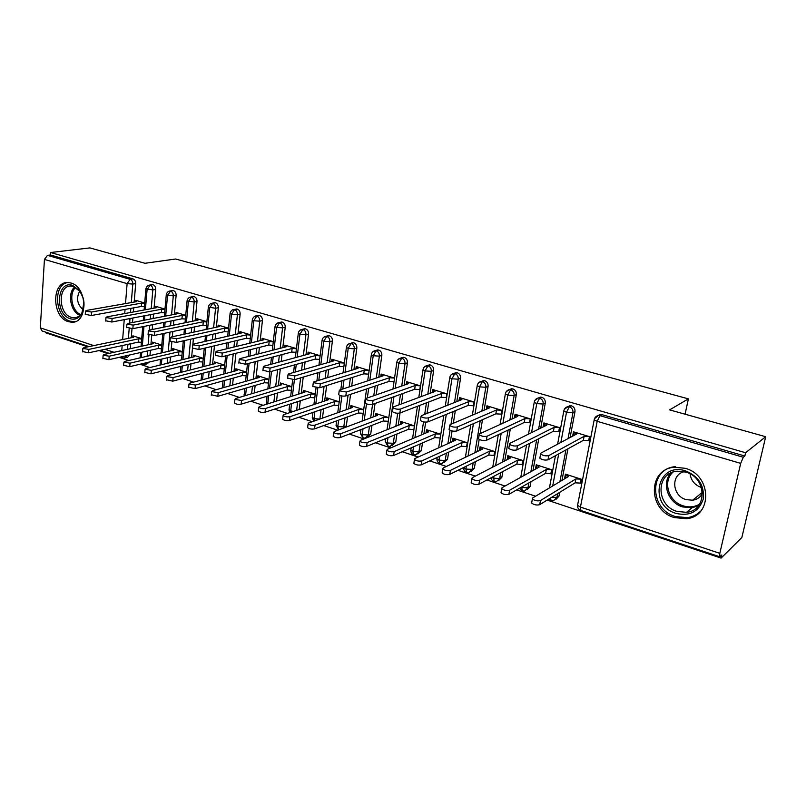 <?xml version="1.0" encoding="UTF-8"?>
<svg xmlns="http://www.w3.org/2000/svg" width="806" height="806" viewBox="0 0 806 806"><rect width="100%" height="100%" fill="white"/><g stroke="black" fill="none" stroke-linecap="round" stroke-linejoin="round"><path stroke-width="1.21" d="M70.928 283.027C87.653 287.037 88.217 323.478 71.694 322.219L68.349 321.665C51.765 317.332 51.302 281.193 68.016 282.553L70.928 283.027M685.16 468.306C711.95 475.026 712.716 516.586 686.339 518.721L674.37 517.593C647.611 510.238 647.651 468.719 674.703 467.238L685.16 468.306M89.053 346.6L41.993 330.923L40.31 327.861L44.441 259.421L47.473 255.351L50.456 254.998L50.607 252.52L89.919 247.905L144.949 263.28L175.627 259.008L688.395 398.869L669.615 409.881L765.7 436.721L741.852 537.491L721.098 558.095L721.823 554.981L719.798 556.785L719.808 553.339L740.694 463.369L597.186 421.326L580.431 507.085L719.808 553.339M45.7 332.153L45.66 332.777L87.844 346.852M98.997 350.57L108.064 353.602M119.258 357.33L128.738 360.494M139.962 364.241L149.876 367.546M161.14 371.304L171.487 374.76M182.791 378.528L193.601 382.135M204.936 385.913L216.23 389.681M227.604 393.479L239.392 397.408M250.797 401.207L263.109 405.317M274.544 409.136L287.399 413.418M298.855 417.246L312.275 421.719M323.76 425.548L337.774 430.223M349.28 434.061L363.909 438.948M375.435 442.786L390.709 447.884M402.254 451.733L418.193 457.052M429.749 460.911L446.393 466.462M457.969 470.321L475.339 476.114M486.915 479.983L505.05 486.028M516.646 489.897L535.577 496.214M547.163 500.083L721.098 558.095M685.08 414.193L688.395 398.869M597.589 415.684L600.349 414.455L601.911 414.637L744.855 456.015L745.61 452.74L765.7 436.721M601.911 414.637L599.956 415.664L743.303 457.254L744.855 456.015M743.303 457.254L740.694 463.369M50.607 252.52L745.61 452.74M589.76 440.016L588.682 440.62L589.589 440.892L590.365 436.902L573.469 431.825L572.713 435.794L573.771 435.23M565.741 477.374L564.684 478.008L565.419 474.13L582.093 479.459L581.338 483.358L580.431 483.076L581.519 482.401M564.684 478.008L565.53 478.28M130.36 348.696L130.763 343.739M131.257 337.754L131.993 328.767M132.506 322.521L132.869 318.007M133.363 311.972L133.705 307.852M134.179 302.069L135.69 283.621L132.799 284.075L131.297 302.572M129.826 354.942L127.439 357.38L125.444 357.834M50.456 254.998L133.03 278.896C134.814 279.652 135.7 281.223 135.69 283.621M149.271 362.035L147.004 363.869L145.09 364.332M151.659 284.74L152.999 284.679C154.812 285.445 155.709 287.037 155.689 289.455L152.828 289.928L151.216 308.678M149.956 355.587L150.42 350.298M150.954 344.162L151.699 335.548M152.213 329.543L152.636 324.687M153.17 318.491L153.553 314.068M154.067 308.144L155.689 289.455M135.66 301.807L135.781 300.336L144.707 303.016M141.695 338.641L132.869 335.82L132.728 337.452M168.928 369.36L165.149 370.962M171.97 290.654L173.381 290.583C175.234 291.359 176.151 292.971 176.121 295.409L173.29 295.913L171.567 314.904M169.965 362.66L170.489 356.998M171.063 350.711L171.839 342.228M172.333 336.767L172.816 331.538M173.401 325.181L173.834 320.425M174.388 314.36L176.121 295.409M155.588 307.862L155.729 306.32L164.988 309.111M161.784 345.059L152.616 342.127L152.465 343.83M192.715 296.709L194.216 296.608C196.11 297.404 197.037 299.036 196.996 301.504L194.196 302.018L192.352 321.282M190.397 369.924L190.982 363.859M191.596 357.411L192.453 348.545M192.866 344.333L193.42 338.58M194.044 332.052L194.538 326.934M195.143 320.707L196.996 301.504M175.95 314.058L176.091 312.446L185.712 315.337M182.297 351.618L172.776 348.575L172.615 350.358M213.912 302.885L215.504 302.774C217.439 303.58 218.376 305.232 218.325 307.721L215.565 308.265L213.59 327.81M211.253 377.389L211.907 370.891M212.583 364.262L214.456 345.834M215.142 339.104L215.696 333.593M216.351 327.206L218.325 307.721M196.745 320.385L196.906 318.692L206.89 321.695M203.253 358.327L193.369 355.164L193.188 357.028M235.564 309.212L237.266 309.071C239.241 309.897 240.198 311.569 240.138 314.078L237.397 314.652L235.292 334.48M232.551 385.056L233.297 378.085M234.022 371.264L235.946 353.29M236.682 346.358L237.317 340.424M238.022 333.855L240.138 314.078M217.993 326.853L218.174 325.08L228.541 328.193M224.673 365.168L214.416 361.894L214.215 363.838M257.698 315.67L259.512 315.509C261.527 316.355 262.504 318.038 262.434 320.576L259.734 321.171L257.487 341.311M254.303 392.955L255.149 385.459M255.935 378.427L257.89 360.977M258.696 353.824L259.411 347.416M260.177 340.656L262.434 320.576M239.704 333.462L239.906 331.609L250.666 334.843M246.565 372.171L235.916 368.765L235.695 370.81M280.337 322.289L282.261 322.098C284.327 322.954 285.314 324.667 285.223 327.226L282.574 327.851L280.176 348.303M276.529 401.086L277.476 393.026M278.332 385.772L280.317 368.906M281.193 361.511L282.009 354.59M282.825 347.618L285.223 327.226M261.9 340.233L262.121 338.288L273.294 341.643M268.942 379.324L257.9 375.798L257.658 377.943M303.469 329.06L305.524 328.838C307.64 329.704 308.648 331.437 308.547 334.027L305.927 334.681L303.378 355.466M299.238 409.468L300.306 400.784M301.232 393.288L303.237 377.097M304.174 369.44L305.101 361.954M305.988 354.761L308.547 334.027M284.599 347.164L284.84 345.119L296.437 348.595M291.832 386.648L280.367 382.981L280.105 385.238M321.09 409.629L319.891 418.979L322.44 418.133M327.145 336.001L329.342 335.729C331.498 336.616 332.525 338.369 332.415 340.988L329.835 341.663L327.115 362.811M322.45 418.072L323.649 408.753M324.657 400.985L326.652 385.57M327.679 377.621L328.727 369.511M329.684 362.065L332.415 340.988M307.821 354.257L308.083 352.101L320.113 355.708M315.237 394.134L303.348 390.326L303.056 392.713M345.008 417.84L343.789 426.888L346.308 425.951L345.955 427.16M351.356 343.104L353.703 342.782C355.92 343.688 356.957 345.462 356.836 348.101L354.308 348.817L351.406 370.337M346.308 425.951L347.527 416.934M348.615 408.884L350.58 394.346M351.698 386.084L352.887 377.279M353.935 369.571L356.836 348.101M331.568 361.531L331.86 359.244L344.343 362.992M339.195 401.791L326.853 397.842L326.531 400.36M369.48 426.293L368.251 434.988L370.72 434.021L367.002 437.376M376.13 350.378L378.649 350.005C380.916 350.932 381.973 352.726 381.843 355.396L379.364 356.141L376.271 378.064M370.72 434.021L371.949 425.346M373.128 416.984L375.042 403.463M376.261 394.849L377.621 385.258M378.749 377.258L381.843 355.396M355.869 368.977L356.202 366.549L369.148 370.438M351.345 407.927L351.638 405.771L352.726 407.433L308.698 422.989L308.094 423.865C309.796 425.175 312.113 425.588 315.035 425.105L358.861 409.398L363.697 409.67L350.902 405.529L350.55 408.209M394.517 434.998L393.298 443.28L395.716 442.272L392.109 445.587M401.499 357.844L404.199 357.401C406.516 358.338 407.594 360.161 407.443 362.861L405.015 363.637L401.731 385.993M395.716 442.272L396.935 434.011M398.224 425.296L400.048 412.954M401.378 403.947L402.919 393.479M404.149 385.157L407.443 362.861M380.744 376.604L381.107 374.034L394.547 378.074L389.449 377.752L346.348 392.038L345.824 395.948C342.862 396.381 340.495 395.958 338.691 394.688L338.772 394.124M375.949 415.926L376.271 413.639L377.47 415.362L334.258 431.542L333.694 432.429C335.457 433.799 337.815 434.222 340.757 433.719L383.747 417.367L388.794 417.649L375.525 413.407L375.122 416.239M420.138 443.965L418.939 451.763L421.296 450.715L417.83 453.99M427.462 365.501L430.364 364.977C432.731 365.934 433.84 367.778 433.668 370.508L431.301 371.314L427.795 394.144M421.296 450.715L422.505 442.927M423.906 433.83L425.709 422.153M427.049 413.407L428.822 401.942M430.162 393.257L433.668 370.508M406.204 384.432L406.617 381.701L420.551 385.883M414.496 425.86L400.723 421.457L400.27 424.48M401.126 424.137L401.489 421.709L402.799 423.472L360.463 440.318L359.939 441.214C361.773 442.635 364.171 443.078 367.123 442.544L366.579 446.413L408.672 429.215L413.931 429.538M446.363 453.204L445.194 460.458L447.501 459.37L444.187 462.573M454.05 373.359L457.173 372.735C459.601 373.712 460.72 375.586 460.538 378.346L458.231 379.193L454.493 402.516M447.501 459.37L448.67 452.136M450.201 442.605L452.075 430.948M453.315 423.281L455.34 410.677M456.8 401.6L460.538 378.346M432.288 392.472L432.741 389.55L447.199 393.892M440.811 434.283L426.525 429.709L426.021 432.933M426.908 432.56L427.311 429.961L428.742 431.784L387.333 449.315L386.85 450.222C388.754 451.703 391.192 452.156 394.164 451.592L393.58 455.501L434.746 437.608L440.217 437.99M473.203 462.765L472.104 469.364L474.351 468.236L471.167 471.369M475.016 414.032L479.52 386.86L482.391 381.55L481.303 381.429L484.648 380.684C487.136 381.691 488.285 383.585 488.083 386.376L485.837 387.263L481.847 411.131M474.351 468.236L475.459 461.657M477.132 451.632L479.187 439.401M480.154 433.608L482.492 419.704M484.094 410.173L488.083 386.376M473.948 405.499L473.324 405.75L473.878 405.922M458.997 400.723L459.501 397.59L474.502 402.093M467.772 442.897L452.952 438.162L452.398 441.617M453.304 441.204L453.758 438.424L455.319 440.298L414.899 458.543L414.455 459.46C416.44 460.992 418.919 461.475 421.901 460.881L421.296 464.83L461.445 446.212L467.148 446.645M500.697 472.659L499.68 478.492L501.856 477.313L498.763 480.447M509.291 389.651L512.817 388.845C515.366 389.872 516.535 391.787 516.314 394.608L514.137 395.534L509.876 419.997M501.856 477.313L502.873 471.5M504.727 460.931L510.299 429.044M512.052 418.999L516.314 394.608M501.937 413.76L501.08 414.143L501.836 414.365M486.361 409.206L486.935 405.831L502.501 410.506M495.398 451.733L480.033 446.826L479.409 450.534M480.356 450.08L480.86 447.088L482.552 449.023L443.189 468.004L442.786 468.941C444.852 470.543 447.38 471.026 450.373 470.412L449.728 474.402L488.819 455.027L494.753 455.521M528.837 482.925L527.94 487.852L530.056 486.633L527.064 489.746M537.985 398.083L541.713 397.207C544.322 398.255 545.511 400.199 545.279 403.05L543.163 404.018L538.599 429.145M530.056 486.633L530.952 481.716M532.998 470.513L538.781 438.736M540.715 428.107L545.279 403.05M530.539 422.263L529.542 422.747L530.408 422.999M514.409 417.921L515.054 414.274L531.104 419.1M523.638 460.76L507.79 455.692L507.347 459.571M508.062 459.208L508.636 455.964L510.46 457.969L472.215 477.726L471.863 478.663C474.009 480.336 476.588 480.85 479.6 480.195L478.915 484.235L516.868 464.065L522.953 464.588M557.651 493.615L556.926 497.443L558.971 496.174L556.09 499.277M567.414 406.758L571.343 405.781C574.023 406.859 575.242 408.833 574.98 411.715L572.955 412.722L568.059 438.595M558.971 496.174L559.696 492.355M561.963 480.416L567.948 448.811M570.094 437.507L574.98 411.715M559.767 431.029L558.729 431.563L559.616 431.835L560.361 427.885L543.889 422.938L543.173 426.858L544.181 426.364L544.765 423.2L546.79 425.105L509.805 443.371L509.503 444.227C511.8 445.839 514.46 446.363 517.492 445.789L516.747 449.95C513.724 450.544 511.064 450.02 508.777 448.388L508.908 447.622M536.464 468.588L537.108 465.072L539.083 467.137L502.027 487.711L501.725 488.648C503.962 490.391 506.591 490.925 509.614 490.25L508.888 494.33L545.632 473.334L551.767 473.857L552.493 469.989L536.242 464.79L535.537 468.639L536.071 468.81M560.855 442.444L566.507 412.34L569.308 406.768L571.343 405.781M552.694 485.958L558.709 453.909M551.445 497.443L556.926 497.443L553.581 500.637L551.092 500.576L550.468 498.048M535.537 468.639L536.554 468.074M507.125 459.501L508.102 458.997M235.644 309.172L236.561 308.99M531.547 432.631L536.766 403.635L539.597 398.144L541.713 397.207M521.069 487.368L527.94 487.852L524.635 491.025L522.228 490.955L521.764 486.975M523.799 475.621L529.602 443.411M502.934 423.18L507.78 395.142L510.631 389.741L512.817 388.845M491.741 477.414L493.423 478.22L499.68 478.492L496.415 481.656L494.078 481.575L493.746 476.356M495.599 465.646L501.181 433.346M478.26 383.162L481.303 381.429C479.066 381.893 477.706 383.303 477.223 385.671L479.52 386.86L485.837 387.263C486.038 384.462 484.89 382.558 482.391 381.55L484.648 380.684M463.591 467.53L465.898 469.082L472.104 469.364L468.891 472.518L466.624 472.427L465.898 469.082L466.382 466.15M468.064 456.015L473.414 423.684M447.763 405.186L451.954 378.79L454.856 373.561L457.173 372.735M437.033 458.09L436.912 458.856L439.028 460.166L445.194 460.458L442.041 463.591L439.834 463.5L439.028 460.166L439.643 456.327M441.174 446.685L446.302 414.375M421.165 396.602L425.074 370.911L427.986 365.763L430.364 364.977M410.909 449.496L410.798 450.222L412.813 451.471L418.939 451.763L415.825 454.886L413.68 454.786L412.813 451.471L413.518 446.836M414.919 437.638L419.825 405.388M395.182 388.27L398.829 363.224L401.761 358.156L404.199 357.401M385.399 441.094L385.298 441.789L387.212 442.978L393.298 443.28L390.235 446.383L388.139 446.272L387.212 442.978L387.988 437.658M389.268 428.852L393.963 396.683M369.813 380.17L373.218 355.728L376.17 350.731L378.649 350.005M360.473 432.882L360.383 433.547L362.216 434.676L368.251 434.988L365.249 438.071L363.194 437.96L362.216 434.676L363.043 428.772M364.221 420.319L366.508 403.877M367.335 397.952L368.685 388.26M345.028 372.301L348.212 348.404L351.174 343.477L353.703 342.782M338.812 429.84L337.795 426.575L338.651 420.148M339.729 412.027L341.875 395.978M342.802 388.986L343.991 380.089M320.808 364.634L323.78 341.24L326.752 336.394L329.342 335.729M314.159 421.054L314.803 411.775M315.801 403.947L317.846 387.938M318.803 380.341L319.851 372.15M297.132 357.169L299.923 334.258L302.905 329.473L305.524 328.838M290.603 412.35L291.49 403.635M292.417 396.068L294.402 379.727M295.339 371.989L296.255 364.433M274 349.895L276.599 327.417L279.591 322.702L282.261 322.098M267.773 403.846L268.69 395.716M269.536 388.401L271.511 371.375M272.378 363.909L273.184 356.927M251.371 342.792L253.799 320.748L256.802 316.093L259.512 315.509M245.548 395.565L246.384 388.008M247.17 380.916L249.104 363.294M249.9 356.081L250.616 349.623M229.236 335.87L231.513 314.219L234.526 309.625L237.266 309.071M223.826 387.535L224.562 380.492M225.287 373.611L227.181 355.476M227.917 348.484L228.541 342.5M207.595 329.11L209.711 307.832L212.734 303.308L215.504 302.774M202.548 379.727L203.203 373.168M203.868 366.488L205.721 347.9M206.396 341.109L206.951 335.558M186.408 322.511L188.392 301.585L191.415 297.122L194.216 296.608M181.723 372.14L182.297 366.025M182.912 359.516L184.705 340.535M185.33 333.946L185.813 328.788M165.683 316.053L167.527 295.47L170.55 291.067L173.381 290.583M161.321 364.765L161.835 359.053M162.399 352.716L164.132 333.382M164.706 326.974L165.129 322.178M166.127 370.055L164.172 371.203L162.298 371.012M145.392 309.756L147.105 289.495L150.138 285.143L152.999 284.679M141.342 357.582L141.796 352.242M142.319 346.066L143.972 326.43M144.506 320.184L144.879 315.72M146.44 362.7L144.173 364.544L141.644 363.838M573.701 435.583L574.366 432.097L576.542 434.061L540.866 453.123L540.614 453.99C543.012 455.672 545.722 456.216 548.765 455.602L547.989 459.823C544.947 460.438 542.226 459.904 539.849 458.201L539.99 457.395M548.765 455.602L584.098 436.338L589.458 436.63L588.682 440.62L583.332 440.328L547.989 459.823M584.098 436.338L583.332 440.328M565.58 478.25L566.306 474.412L568.432 476.537L532.655 497.957L532.393 498.914C534.731 500.728 537.411 501.282 540.443 500.566L539.677 504.697C536.645 505.412 533.965 504.858 531.638 503.035L531.799 502.148M540.443 500.566L575.887 478.925L581.197 479.167L580.431 483.076L575.131 482.834L575.887 478.925M539.677 504.697L575.131 482.834M517.492 445.789L554.155 427.321L559.465 427.623L558.729 431.563L553.42 431.27L516.747 449.95M554.155 427.321L553.42 431.27M515.387 417.478L515.9 414.536L517.784 416.38L479.57 433.88L479.227 434.726C481.424 436.278 484.033 436.771 487.056 436.227L486.35 440.348C483.328 440.912 480.729 440.408 478.532 438.847L478.663 438.111M487.056 436.227L524.968 418.536L530.237 418.838L529.542 422.747L524.273 422.445L486.35 440.348M524.968 418.536L524.273 422.445M487.308 408.803L487.761 406.073L489.504 407.866L450.131 424.631L449.748 425.477C451.854 426.958 454.413 427.442 457.415 426.918L456.76 430.998C453.748 431.532 451.199 431.049 449.093 429.548L449.204 428.852M457.415 426.918L496.506 409.972L501.745 410.274L501.08 414.143L495.841 413.841L456.76 430.998M496.506 409.972L495.841 413.841M459.904 400.36L460.317 397.832L461.919 399.564L421.467 415.634L421.034 416.46C423.049 417.891 425.558 418.354 428.56 417.861L427.936 421.891C424.943 422.394 422.435 421.931 420.42 420.49L420.52 419.835M428.56 417.861L468.749 401.62L473.958 401.932L473.324 405.75L468.125 405.448L427.936 421.891M468.749 401.62L468.125 405.448M508.888 494.33C505.866 495.015 503.246 494.481 501.01 492.728L501.151 491.882M509.614 490.25L546.347 469.465L551.616 469.707L550.891 473.575L551.939 472.971M545.632 473.334L546.347 469.465M478.915 484.235C475.913 484.89 473.334 484.376 471.188 482.693L471.319 481.897M479.6 480.195L517.543 460.236L522.782 460.488L522.097 464.316L523.094 463.782M516.868 464.065L517.543 460.236M449.728 474.402C446.736 475.036 444.207 474.543 442.151 472.931L442.272 472.165M450.373 470.412L489.464 451.239L494.662 451.501L494.007 455.279L494.864 454.856M488.819 455.027L489.464 451.239M421.296 464.83C418.314 465.425 415.836 464.951 413.861 463.41L413.972 462.684M421.901 460.881L462.06 442.464L467.228 442.726L466.603 446.474L467.228 446.181M461.445 446.212L462.06 442.464M685.513 470.865C698.742 476.346 704.645 485.806 703.205 499.246C698.812 511.679 689.805 516.404 676.184 513.432C647.913 505.503 657.172 461.395 685.513 470.865M677.07 511.437L686.51 512.324C707.638 510.661 707.104 477.474 685.694 472.064L677.221 471.208C655.651 472.447 655.681 505.624 677.07 511.437M701.492 487.529L701.331 487.479C694.782 485.071 691.044 480.537 690.097 473.908M684.395 471.701C670.612 474.301 671.972 495.861 686.087 499.619L692.626 500.214C697.109 499.529 700.404 497.252 702.52 493.403M675.529 466.654C648.911 468.437 649.122 509.311 675.499 516.555L687.367 517.664C692.686 516.888 697.18 514.651 700.827 510.964M694.288 498.874L695.769 499.418M72.6 285.374L79.744 290.805C84.64 298.532 85.335 306.179 81.829 313.725C78.948 318.38 75.119 320.063 70.354 318.753C54.486 314.501 56.652 279.843 72.6 285.374M83.159 297.948L80.046 291.5L73.447 286.483L71.079 286.09C57.72 285.022 58.072 313.927 71.361 317.363L74.001 317.796C77.336 317.745 79.996 316.043 81.98 312.698L83.975 302.321M67.895 282.553C52.783 284.216 54.858 317.242 70.193 321.201L75.159 321.624M79.734 291.097C76.026 298.16 77.185 304.406 83.209 309.847M433.165 392.149L433.527 389.782L435.008 391.464L393.53 406.859L393.056 407.685C395 409.055 397.459 409.498 400.451 409.035L399.857 413.025C396.874 413.498 394.416 413.055 392.472 411.675L392.572 411.05M400.451 409.035L441.668 393.469L446.836 393.781L446.242 397.57L441.073 397.257L399.857 413.025M441.668 393.469L441.073 397.257M393.58 455.501C390.618 456.075 388.19 455.612 386.286 454.131L386.386 453.446M394.164 451.592L435.321 433.9L440.449 434.162L440.267 437.698M434.746 437.608L435.321 433.9M407.06 384.14L407.383 381.933L408.743 383.555L366.307 398.315L365.793 399.131C367.657 400.441 370.085 400.874 373.047 400.431L372.493 404.38C369.531 404.834 367.113 404.4 365.249 403.071L365.33 402.476M373.047 400.431L415.241 385.52L420.379 385.832L419.815 389.58L414.677 389.268L372.493 404.38M415.241 385.52L414.677 389.268M381.57 376.342L381.863 374.266L383.092 375.838L339.769 389.983L339.215 390.779L346.348 392.038M394.003 381.782L388.915 381.46L345.824 395.948M389.449 377.752L388.915 381.46M356.675 368.725L356.937 366.77L358.055 368.302L313.887 381.853L313.292 382.649L320.304 383.868L319.811 387.726L312.799 386.507L312.869 385.973M368.634 374.155L363.758 373.843L319.811 387.726M369.138 370.488L364.262 370.166L320.304 383.868M364.262 370.166L363.758 373.843M366.579 446.413C363.627 446.957 361.229 446.514 359.405 445.083L359.496 444.428M367.123 442.544L409.226 425.538L414.324 425.81L413.952 429.407M408.672 429.215L409.226 425.538M340.757 433.719L340.243 437.547C337.301 438.061 334.953 437.628 333.19 436.258L333.271 435.643M340.243 437.547L383.223 421.014L388.27 421.286M383.223 421.014L383.747 417.367M315.035 425.105L314.552 428.893C311.63 429.386 309.313 428.973 307.62 427.654L307.69 427.069M314.552 428.893L358.358 413.004L363.194 413.276M358.358 413.004L358.861 409.398M332.344 361.3L332.586 359.456L333.603 360.937L288.639 373.924L288.004 374.709L294.895 375.888L294.432 379.717L287.601 378.024M343.85 366.7L339.185 366.398L294.432 379.717M344.333 363.073L339.658 362.76L294.895 375.888M339.658 362.76L339.185 366.398M327.307 400.108L327.568 398.073L328.556 399.685L283.762 414.637L283.118 415.503C284.76 416.762 287.027 417.165 289.938 416.702L289.485 420.45C286.573 420.923 284.306 420.52 282.664 419.251L282.735 418.697M289.938 416.702L334.55 401.61L339.185 401.882M289.485 420.45L334.077 405.176L338.711 405.448M334.077 405.176L334.55 401.61M308.577 354.056L308.789 352.313L309.705 353.743L264.005 366.186L263.32 366.962L270.111 368.1L269.667 371.888L262.947 370.266M319.639 359.426L315.176 359.133L269.667 371.888M320.103 355.829L315.63 355.527L270.111 368.1M315.63 355.527L315.176 359.133M303.812 392.472L304.043 390.547L304.93 392.119L259.421 406.486L258.736 407.342C260.318 408.561 262.555 408.944 265.446 408.501L265.023 412.219C262.131 412.662 259.895 412.279 258.313 411.05L258.373 410.536M265.446 408.501L310.784 393.993L315.227 394.255M265.023 412.219L310.34 397.529L314.773 397.791M310.34 397.529L310.784 393.993M285.334 346.973L285.536 345.321L286.352 346.721L239.956 358.64L239.241 359.395L245.911 360.504L245.508 364.252L238.878 362.69M295.983 352.313L291.712 352.031L245.508 364.252M296.417 348.746L292.135 348.464L245.911 360.504M292.135 348.464L291.712 352.031M280.831 385.026L281.052 383.193L281.838 384.724L235.644 398.527L234.929 399.373L241.538 400.501L241.135 404.179C238.264 404.602 236.057 404.229 234.526 403.05L234.586 402.557M241.538 400.501L287.561 386.558L291.812 386.809M241.135 404.179L287.148 390.064L291.389 390.316M287.148 390.064L287.561 386.558M262.625 340.061L262.796 338.49L263.512 339.85L216.471 351.265L215.716 352.01L222.295 353.088L221.912 356.796L215.383 355.295M272.861 345.361L268.771 345.079L221.912 356.796M273.274 341.835L269.174 341.553L222.295 353.088M269.174 341.553L268.771 345.079M258.373 377.742L258.565 376.009L259.26 377.49L212.441 390.759L211.676 391.585L218.184 392.683L217.811 396.32L211.353 394.759M218.184 392.683L264.862 379.283L268.922 379.535M217.811 396.32L264.459 382.749L268.519 383.001M264.459 382.749L264.862 379.283M240.4 333.311L240.561 331.81L241.196 333.13L193.541 344.061L192.745 344.797L199.223 345.845L198.86 349.522L192.433 348.061M250.253 338.56L246.344 338.288L198.86 349.522M250.646 335.064L246.727 334.792L199.223 345.845M246.727 334.792L246.344 338.288M236.39 370.629L236.571 368.977L237.176 370.417L189.763 383.162L188.967 383.988L195.384 385.046L195.032 388.653L188.664 387.152M195.384 385.046L242.656 372.171L246.535 372.412M195.032 388.653L242.284 375.606L246.162 375.848M242.284 375.606L242.656 372.171M218.668 326.702L218.819 325.281L219.353 326.551L171.134 337.029L170.308 337.744L176.685 338.772L176.353 342.409L170.006 341.009M228.148 331.911L224.411 331.649L176.353 342.409M228.511 328.445L224.773 328.183L176.685 338.772M224.773 328.183L224.411 331.649M214.89 363.667L215.051 362.096L215.575 363.496L167.608 375.747L166.771 376.553L173.099 377.591L172.766 381.157L166.489 379.707M173.099 377.591L220.935 365.209L224.642 365.45M172.766 381.157L220.582 368.614L224.29 368.846M220.582 368.614L220.935 365.209M197.399 320.244L197.541 318.884L197.994 320.123L149.241 330.148L148.375 330.863L154.671 331.86L154.359 335.457L148.103 334.097M206.527 325.402L202.951 325.15L154.359 335.457M206.87 321.977L203.293 321.715L154.671 331.86M203.293 321.715L202.951 325.15M193.853 356.867L193.994 355.365L194.437 356.726L145.946 368.493L145.08 369.289L151.316 370.297L151.004 373.833L144.808 372.432M151.316 370.297L199.676 358.398L203.223 358.63M151.004 373.833L199.354 361.773L202.89 362.005M199.354 361.773L199.676 358.398M176.595 313.927L176.716 312.627L177.088 313.836L127.842 323.428L126.945 324.123L133.151 325.1L132.859 328.667L126.683 327.357M185.37 319.035L181.954 318.793L132.859 328.667M185.682 315.64L182.277 315.388L133.151 325.1M182.277 315.388L181.954 318.793M173.26 350.207L173.391 348.776L173.753 350.096L124.779 361.41L123.872 362.186L130.028 363.163L129.736 366.67L123.62 365.32M130.028 363.163L178.882 351.738L182.267 351.96M129.736 366.67L178.569 355.083L181.954 355.305M178.569 355.083L178.882 351.738M156.223 307.751L156.334 306.502L156.636 307.67L106.916 316.859L105.989 317.544L112.105 318.491L111.833 322.017L105.747 320.758M164.656 312.809L161.412 312.567L111.833 322.017M164.958 309.444L161.704 309.202L112.105 318.491M161.704 309.202L161.412 312.567M153.09 343.699L153.211 342.318L153.503 343.608L104.075 354.479L103.138 355.245L109.203 356.192L108.941 359.667L102.906 358.358M109.203 356.192L158.52 345.21L161.754 345.431M108.941 359.667L158.228 348.524L161.452 348.746M158.228 348.524L158.52 345.21M136.274 301.706L136.375 300.507L136.607 301.645L86.454 310.441L85.486 311.106L91.531 312.033L91.279 315.529L85.265 314.3M144.395 306.703L141.292 306.481L91.279 315.529M144.677 303.368L141.574 303.137L91.531 312.033M141.574 303.137L141.292 306.481M133.343 337.321L133.453 336.001L133.675 337.251L83.814 347.698L82.857 348.444L88.841 349.381L88.589 352.816L82.635 351.557M88.841 349.381L138.592 338.832L141.665 339.034M88.589 352.816L138.32 342.117L141.393 342.318M138.32 342.117L138.592 338.832M600.349 414.455L598.384 415.483L599.956 415.664L597.186 421.326L594.203 419.825L577.559 505.362L580.431 507.085L580.874 510.49L719.698 556.755M40.31 327.861L93.798 345.603M104.921 349.3L113.968 352.303M121.766 350.59L122.159 345.593M122.643 339.558L124.235 319.66M124.718 313.574L125.051 309.413M125.514 303.59L127.116 283.631L44.441 259.421M47.473 255.351L130.149 279.339L133.03 278.896M126.975 355.587L124.587 358.035L122.975 357.904L121.726 356.776M127.116 283.631L130.149 279.339C131.922 280.095 132.809 281.677 132.799 284.075L127.116 283.631M565.913 449.939L559.918 481.635M570.023 405.65L567.978 406.637C565.731 407.111 564.341 408.551 563.817 410.959L566.507 412.34L572.955 412.722C573.207 409.831 571.988 407.846 569.308 406.768L567.978 406.637L564.271 409.418M594.375 419.019L594.203 419.825C594.667 417.458 596.057 416.017 598.384 415.483L594.485 418.707M580.874 510.49C578.557 509.604 577.449 507.891 577.559 505.362L577.751 504.405M536.665 439.814L530.882 471.691M508.112 430.072L502.541 462.06M480.245 420.692L474.885 452.72M453.032 411.624L450.997 424.258M450.04 430.263L447.894 443.653M426.455 402.849L424.681 414.355M423.533 421.881L421.538 434.837M400.501 394.346L398.95 404.844M397.711 413.266L395.796 426.263M375.143 386.094L373.783 395.716M372.574 404.35L370.659 417.911M350.368 378.074L349.179 386.91M348.061 395.192L346.096 409.77M326.158 370.276L325.11 378.407M324.083 386.376L322.098 401.841M302.492 362.69L301.565 370.196M300.628 377.873L298.633 394.114M297.706 401.63L296.638 410.335M279.35 355.295L278.544 362.226M277.667 369.642L275.692 386.558M274.836 393.832L273.889 401.922M256.721 348.091L256.006 354.509M255.21 361.682L253.255 379.193M252.469 386.245L251.623 393.751M234.596 341.069L233.962 347.023M233.226 353.965L231.312 371.989M230.576 378.84L229.841 385.822M212.945 334.218L212.381 339.739M211.706 346.479L209.832 364.957M209.167 371.606L208.502 378.125M191.747 327.528L191.264 332.656M190.629 339.205L188.826 358.086M188.201 364.554L187.617 370.639M171.013 320.99L170.58 325.765M169.995 332.143L168.252 351.366M167.678 357.663L167.164 363.345M150.712 314.612L150.329 319.045M149.795 325.261L149.372 330.128M148.959 335.014L148.113 344.787M147.589 350.932L147.135 356.242M130.834 308.376L130.491 312.506M129.998 318.561L129.635 323.085M129.182 328.626L128.396 338.359M127.912 344.353L127.509 349.32M540.473 397.076L538.348 398.013C536.111 398.486 534.731 399.917 534.217 402.315L536.766 403.635L543.163 404.018C543.405 401.156 542.216 399.202 539.597 398.144L538.348 398.013L534.862 400.411M557.611 444.177L563.978 410.183M511.659 388.714L509.463 389.62C507.226 390.084 505.856 391.504 505.362 393.882L507.78 395.142L514.137 395.534C514.359 392.703 513.19 390.779 510.631 389.741L509.463 389.62L506.198 391.666M528.504 434.132L534.368 401.569M500.093 424.48L505.493 393.177M456.146 372.614L453.828 373.44C451.592 373.903 450.242 375.304 449.768 377.651L451.954 378.79L458.231 379.193C458.413 376.422 457.284 374.548 454.856 373.561L451.017 374.911M472.346 415.171L477.343 384.996M429.397 364.856L427.019 365.652C424.782 366.105 423.442 367.506 422.989 369.833L425.074 370.911L431.301 371.314C431.462 368.584 430.364 366.73 427.986 365.763L424.43 366.891M445.255 406.184L449.879 377.007M403.282 357.29L400.844 358.045C398.597 358.529 397.267 359.919 396.844 362.196L398.829 363.224L405.015 363.637C405.166 360.927 404.088 359.103 401.761 358.156L398.466 359.103M418.798 397.479L423.09 369.219M377.792 349.895L375.304 350.62C373.087 351.073 371.768 352.444 371.324 354.741L373.218 355.728L379.364 356.141C379.495 353.461 378.437 351.658 376.17 350.731L373.118 351.517M392.945 389.046L396.945 361.612M352.887 342.681L350.358 343.376C348.162 343.799 346.842 345.159 346.409 347.457L348.212 348.404L354.308 348.817C354.428 346.167 353.381 344.384 351.174 343.477L348.343 344.132M343.447 428.107L343.789 426.888L337.795 426.575L336.132 424.863M367.697 380.865L371.415 354.187M328.566 335.628L325.987 336.293C323.831 336.686 322.521 338.036 322.057 340.344L323.78 341.24L329.835 341.663C329.946 339.044 328.919 337.281 326.752 336.394L324.133 336.938M319.881 419.039L313.937 418.657L312.335 417.024M343.024 372.916L346.489 346.933M304.799 328.747L302.169 329.372C300.013 329.765 298.714 331.105 298.28 333.392L299.923 334.258L305.927 334.681C306.028 332.082 305.021 330.349 302.905 329.473L300.477 329.926M293.303 411.453L290.613 410.919L289.082 409.357M318.914 365.178L322.138 339.85M281.566 322.007L278.896 322.612C276.77 323.156 275.481 324.486 275.027 326.601L276.599 327.417L282.574 327.851C282.654 325.281 281.657 323.569 279.591 322.702L277.335 323.085M268.62 403.574L266.343 401.862M295.339 357.652L298.341 332.928M258.847 315.428L256.147 316.002C254.887 315.468 252.298 318.279 252.298 319.962L253.799 320.748L259.734 321.171C259.804 318.632 258.827 316.939 256.802 316.093L254.706 316.405M272.287 350.328L275.088 326.158M236.642 308.99L233.901 309.544C232.612 309 230.042 311.851 230.073 313.463L231.513 314.219L237.397 314.652C237.458 312.134 236.501 310.451 234.526 309.625L232.571 309.887M249.749 343.185L252.359 319.539M244.984 395.736L244.107 394.537M214.91 302.693L212.139 303.227C210.215 303.429 208.945 304.728 208.341 307.116L215.565 308.265C215.615 305.766 214.668 304.114 212.734 303.308L210.91 303.519M227.695 336.223L230.123 313.06M222.365 387.948L222.355 387.364M193.652 296.537L190.841 297.041C188.896 297.273 187.647 298.552 187.073 300.9L194.196 302.018C194.236 299.55 193.309 297.918 191.415 297.122L189.712 297.303M206.124 329.422L208.381 306.733M172.847 290.513L170.016 290.996C168.071 291.208 166.822 292.477 166.268 294.815L173.29 295.913C173.32 293.465 172.403 291.853 170.55 291.067L168.958 291.218M185.017 322.793L187.113 300.537M152.485 284.609L149.624 285.072C147.659 285.304 146.42 286.563 145.896 288.86L152.828 289.928C152.848 287.51 151.951 285.908 150.138 285.143L148.636 285.264M164.343 316.315L166.298 294.472M144.113 309.988L145.926 288.538M698.51 505.694L692.011 507.79L682.652 506.934C667.892 502.773 661.152 482.744 671.166 472.83M673.05 472.094C662.31 481.303 668.527 501.755 683.317 505.876C689.261 507.649 694.712 507.045 699.668 504.072M79.955 315.337C70.555 311.912 67.069 293.233 74.696 286.956M75.633 287.44C68.57 293.606 71.825 311.076 80.671 314.582M122.744 357.834L120.447 357.068M109.263 353.34L100.196 350.318M549.44 487.912L555.465 455.702M548.926 498.995L550.992 500.536M520.767 477.303L526.57 444.952M519.477 488.275L522.117 490.914M492.748 467.117L498.33 434.696M491.096 477.767C491.055 479.238 492.013 480.497 493.967 481.535M481.303 381.429L483.56 380.563M466.513 472.387C464.609 471.661 463.662 470.1 463.672 467.712L463.712 467.47M465.394 457.294L470.744 424.853M439.713 463.46C437.849 462.745 436.912 461.213 436.912 458.856L437.134 457.486M438.666 447.814L443.794 415.402M413.559 454.735C411.705 454.02 410.788 452.509 410.798 450.222L411.151 447.864M412.551 438.635L417.458 406.284M388.018 446.232L385.298 441.789L385.762 438.575M387.041 429.739L391.726 397.489M363.073 437.92L360.383 433.547L360.937 429.588M362.106 421.115L366.569 388.976M338.701 429.8L336.042 425.487L336.656 420.873M337.744 412.722L340.031 395.504M340.807 389.641L341.986 380.724M313.756 421.195L312.265 417.619L312.919 412.42M313.917 404.572L316.043 387.777M316.919 380.926L317.957 372.715M289.747 412.632L289.011 409.932L289.707 404.219M290.623 396.633L292.649 379.908M293.545 372.513L294.462 364.937M266.564 404.229L266.998 396.24M267.844 388.905L269.809 371.848M270.675 364.372L271.481 357.38M244.097 395.998L244.772 388.482M245.558 381.369L247.492 363.728M248.288 356.494L248.994 350.026M222.295 387.958L223.03 380.916M223.746 374.024L225.65 355.859M226.375 348.857L227.01 342.862M201.097 380.12L201.742 373.551M202.407 366.861L204.261 348.242M204.936 341.452L205.48 335.88M180.332 372.493L180.907 366.377M181.521 359.859L183.315 340.847M183.939 334.248L184.423 329.08M160.001 365.088L160.505 359.365M161.069 353.018L162.802 333.664M163.376 327.246L163.799 322.44M140.073 357.874L140.526 352.524M141.05 346.348L142.712 326.682M143.236 320.435L143.609 315.962M141.463 363.889L142.299 364.342M540.614 453.99L539.849 458.201M531.638 503.035L532.393 498.914M509.503 444.227L508.777 448.388M479.227 434.726L478.532 438.847M449.748 425.477L449.093 429.548M421.034 416.46L420.42 420.49M501.01 492.728L501.725 488.648M471.188 482.693L471.863 478.663M442.151 472.931L442.786 468.941M413.861 463.41L414.455 459.46M692.626 500.214L702.449 492.275M698.671 505.493L692.011 507.79L686.51 512.324M80.046 291.5L79.744 290.805M81.98 312.698L81.829 313.725M76.973 317.262L74.001 317.796M393.056 407.685L392.472 411.675M386.286 454.131L386.85 450.222M365.793 399.131L365.249 403.071M339.215 390.779L338.691 394.688M313.292 382.649L312.799 386.507M359.405 445.083L359.939 441.214M333.19 436.258L333.694 432.429M307.62 427.654L308.094 423.865M288.004 374.709L287.541 378.528M282.664 419.251L283.118 415.503M263.32 366.962L262.897 370.74M258.313 411.05L258.736 407.342M239.241 359.395L238.828 363.143M234.526 403.05L234.929 399.373M215.716 352.01L215.343 355.718M211.303 395.222L211.676 391.585M192.745 344.797L192.392 348.464M188.614 387.585L188.967 383.988M170.308 337.744L169.975 341.381M166.449 380.12L166.771 376.553M148.375 330.863L148.072 334.46M144.778 372.825L145.08 369.289M126.945 324.123L126.653 327.689M123.59 365.692L123.872 362.186M105.989 317.544L105.717 321.07M102.876 358.71L103.138 355.245M85.486 311.106L85.245 314.602M82.615 351.879L82.857 348.444"/></g></svg>
